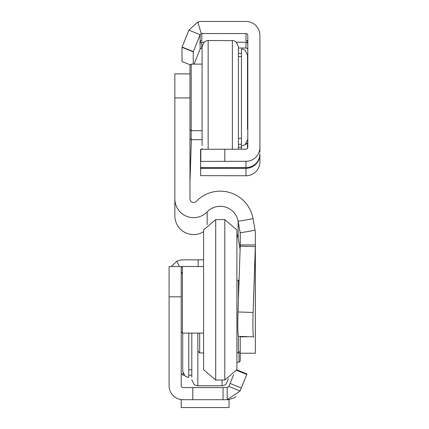 <?xml version="1.0" encoding="UTF-8"?>
<svg xmlns="http://www.w3.org/2000/svg" width="429" height="429" viewBox="0 0 429 429"><rect width="100%" height="100%" fill="white"/><g stroke="black" fill="none" stroke-linecap="round" stroke-linejoin="round"><path stroke-width="0.64" d="M233.617 374.731L228.882 386.454L227.198 387.591L183.022 387.591A1.818 1.818 0 0 1 181.204 385.773L181.204 266.543L169.096 266.543L169.096 385.773A13.926 13.926 0 0 0 183.022 399.699L181.204 399.576M236.824 369.862L246.986 373.965L240.106 390.991L227.198 399.699A13.926 13.926 0 0 0 229.027 399.576L234.384 397.699M234.406 397.688L235.864 396.669M227.198 387.591L227.198 399.699L183.022 399.699M240.106 390.991L228.882 386.454A1.818 1.818 0 0 1 228.791 386.647M223.042 387.591L223.042 399.699L223.042 387.591M171.123 266.543L176.791 261.32A13.926 13.926 0 0 1 183.022 259.851L203.603 259.851M181.204 273.777L182.207 272.152M229.027 399.576L227.198 399.699M181.204 399.699L181.204 407.55L229.027 407.55L229.027 399.699L181.204 399.699M224.791 219.594L224.791 380.024L236.899 369.696L236.899 229.923L224.791 219.594L215.712 219.594L215.712 380.024L224.791 380.024M203.603 369.696L203.603 229.923L203.603 369.696L215.712 380.024M181.204 267.723L182.416 266.511L182.416 333.108L203.603 333.108M183.022 373.133L183.022 375.182L184.175 375.182M191.377 139.698L189.983 182.169M238.604 336.357A24.217 1.416 -88.1 0 1 238.009 311.969L253.11 312.473A24.217 1.416 91.9 0 0 253.705 336.856L238.604 336.357L253.705 336.856M236.899 234.132A18.163 18.163 180 0 1 238.138 238.234L238.138 221.305L253.04 218.677L255.078 230.228A18.769 18.769 180 0 1 255.362 233.489L255.319 246.627L240.219 246.128L238.009 311.969M247.308 336.803L240.229 336.803L240.229 353.223L255.362 353.223L255.319 246.627L253.11 312.473M255.362 336.803L255.362 244.938L240.229 244.938L240.219 246.128M255.362 250.418L255.362 244.938M207.153 224.603L207.153 211.878A18.163 18.163 -0 0 1 238.138 221.305L240.176 232.856A3.63 3.63 180 0 1 240.229 233.489L240.229 244.938M238.138 238.234L240.111 249.426M189.983 97.935L174.85 97.935L174.85 73.885L189.983 73.885L189.983 198.884A3.63 3.63 180 0 0 196.235 201.399A33.296 33.296 -0 0 1 253.04 218.677M174.85 73.885L189.983 73.885L189.983 65.326L191.195 64.114L191.195 139.698L202.091 139.698M174.85 97.935L174.85 215.814A18.769 18.769 -0 0 0 203.603 231.703M207.153 211.878A18.769 18.769 180 0 1 174.85 198.884M208.145 149.222L208.145 40.503L233.725 40.664L236.106 41.806L238.411 46.557L238.411 148.262L238.411 49.281M208.145 40.503L206.778 40.664L204.397 41.806L202.091 46.557L202.091 145.538M202.091 49.281L202.091 97.088M247.495 129.193L247.495 55.035L247.495 129.193M241.441 149.185L241.441 48.981L242.809 49.137L245.19 50.279L247.495 55.035M238.411 145.538L238.411 149.185M247.495 142.755L247.495 148.375L247.495 142.755M238.411 336.084L238.411 352.944L240.229 351.126L240.229 360.95L239.017 362.162L239.017 352.338M191.801 376.994L191.801 333.108M222.066 380.024L222.066 385.773L223.434 385.612L225.852 384.443L228.121 379.719L228.121 378.807M188.771 333.108L188.771 377.295L187.403 377.139L185.06 376.024L182.716 371.241L182.716 333.108M182.716 360.65L182.716 371.241M238.411 299.946L238.411 280.298L236.899 280.298M222.066 385.773L197.849 385.773L197.849 333.108M199.667 333.108L199.667 352.944L203.603 352.944M259.904 152.241L259.904 35.371A13.926 13.921 -0 0 0 245.978 21.45L201.802 21.45A13.926 13.921 -0 0 0 197.817 22.035L188.894 30.164L182.014 47.303L193.238 51.834L200.118 34.695L188.894 30.164M200.579 167.546L200.579 175.643L245.978 175.761A13.926 13.921 -0 0 0 259.904 161.84L259.904 153.738L259.529 156.939A13.926 13.921 180 0 1 245.978 167.659L200.579 167.546L200.579 149.308L245.978 149.185A1.818 1.818 -0 0 0 247.796 147.372L247.796 35.371A1.818 1.818 -0 0 0 245.978 33.559L201.802 33.559L201.802 40.76A1.818 1.818 -0 0 0 200.118 41.897L200.118 43.372A1.818 1.818 180 0 1 201.802 42.235L203.904 42.235M236.599 42.235L245.978 42.235A1.818 1.818 180 0 1 247.796 44.053M247.796 49.844A1.818 1.818 -0 0 0 245.978 48.027L238.411 48.027M202.091 48.027L201.802 48.027A1.818 1.818 -0 0 0 201.281 48.102L200.118 49.158L194.047 64.114M193.238 64.114L193.238 51.834M201.802 33.559A1.818 1.818 -0 0 0 201.281 33.634L200.118 34.695L200.118 41.897M245.978 33.559L245.978 40.76A1.818 1.818 -0 0 1 247.796 42.578M182.014 47.303L182.014 61.529L190.39 64.913M201.281 33.634L197.817 22.035M200.579 161.411L245.978 161.293A13.926 13.921 -0 0 0 259.904 147.372M200.579 168.415L245.978 168.302A13.926 13.921 -0 0 0 259.529 157.582L259.888 154.376M199.973 43.737L199.973 42.262M247.796 142.455L245.978 144.273L245.978 143.79M230.089 383.462L241.318 387.998M230.094 383.456L241.318 387.988M236.615 370.318L246.798 374.437M192.771 387.591L192.771 399.699M198.177 266.511L198.177 259.851M181.204 296.814L169.096 296.814M179.402 266.543L176.791 261.32M189.988 180.979L189.988 138.492L191.195 139.698M240.176 247.528L240.176 232.856L255.078 230.228M232.357 40.503L232.357 149.185M201.802 42.235L201.802 48.027M245.978 42.235L245.978 48.027M200.118 43.372L200.118 49.158M182.105 47.072L193.329 51.609M201.802 40.76L200.118 40.76M247.796 40.76L245.978 40.76M200.815 161.406L200.815 149.297M224.796 161.293L224.796 149.185M245.978 167.659L245.978 161.293M201.962 168.399L201.962 167.562M203.448 168.356L203.448 167.605M215.374 168.302L215.374 167.659M245.978 175.761L245.978 168.302M229.027 407.55L181.204 407.55M203.603 229.923L215.712 219.594M182.416 266.511L203.603 266.511M181.204 331.896L182.416 333.108M188.771 375.182L191.801 375.182M181.204 373.364L183.022 375.182M240.229 353.223L255.362 353.223M191.195 64.114L202.091 64.114M189.983 129.494L191.195 130.706L202.091 130.706M202.172 149.271L202.091 148.262M238.342 149.185L238.411 148.262M241.441 56.548L238.411 56.548M241.441 138.272L238.411 138.272M241.441 145.844L242.809 145.683L245.227 144.514L247.495 139.79M241.441 147.265L238.411 147.265M239.017 362.162L236.899 362.162M197.849 385.773L196.487 385.612L194.106 384.47L191.801 379.719M188.771 369.728L191.801 369.728M239.05 280.936L238.411 280.298M238.411 352.944L236.899 352.944M197.849 351.126L199.667 352.944M247.796 55.282L247.495 54.976M241.441 53.464L238.411 53.464M245.978 144.273L245.506 144.273M241.441 144.273L238.411 144.273"/></g></svg>
